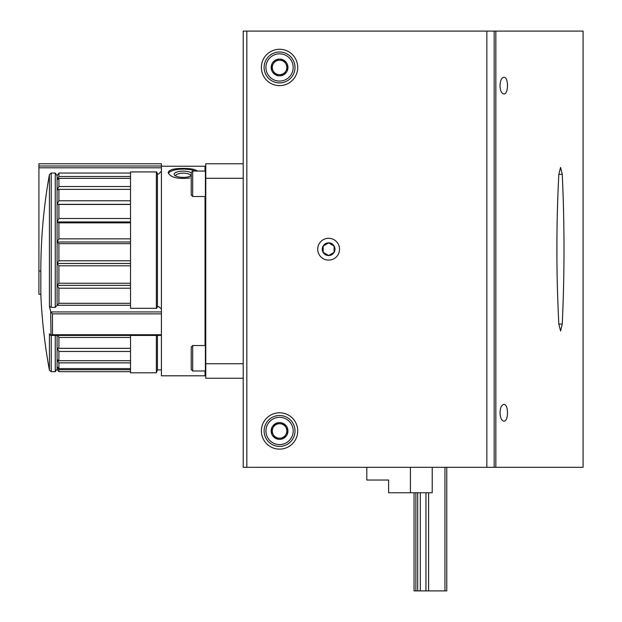 <?xml version="1.0" encoding="UTF-8"?>
<svg xmlns="http://www.w3.org/2000/svg" width="622" height="622" viewBox="0 0 622 622"><rect width="100%" height="100%" fill="white"/><g stroke="black" fill="none" stroke-linecap="round" stroke-linejoin="round"><path stroke-width="0.93" d="M205.035 196.498L205.035 345.537M205.035 370.976L205.035 375.797L161.417 375.797L161.417 163.78L38.914 163.78L38.914 294.276L40.827 294.276A545.261 545.261 0 0 0 49.426 370.222L51.214 371.707L55.272 371.707L55.272 335.452M161.417 166.237L205.035 166.237L205.035 171.05M197.539 171.05C195.005 169.254 190.231 168.375 183.226 168.422C174.067 168.383 169.044 169.767 168.142 172.551C170.467 177.503 177.721 179.315 189.904 177.985M243.21 178.281L205.765 178.281L205.765 163.78L243.21 163.78M205.765 178.281L205.765 363.746L243.21 363.746M205.765 363.746L205.765 378.246L243.21 378.246M161.417 171.151L158.556 174.09L157.358 173.81L156.69 171.929L130.519 171.929L130.519 308.294L156.69 308.294L157.358 306.763L158.556 306.537L161.417 308.924M130.519 335.452L130.519 372.796L156.363 372.796L156.363 335.452M156.363 171.929L156.363 308.294M157.42 173.935L157.42 306.662M157.42 335.452L157.42 369.888L156.363 372.796M168.344 173.414A15.083 5.163 180 0 1 183.226 169.098A15.083 5.163 180 0 1 195.036 171.05M191.226 175.738A9.089 3.11 180 0 1 182.674 177.363A9.089 3.11 180 0 1 174.766 175.388A9.089 3.11 180 0 1 183.226 171.151A9.089 3.11 180 0 1 191.226 172.784M175.762 176.034A7.511 2.574 180 0 1 175.715 175.738A7.511 2.574 180 0 1 183.226 173.173A7.511 2.574 180 0 1 190.744 175.738A7.511 2.574 180 0 1 190.69 176.034M130.519 173.048L58.903 173.048L57.092 175.668L57.092 305.254L130.519 305.254M58.903 173.048L58.903 176.5L57.092 179.758L58.903 178.351L58.903 186.538L57.092 190.029L58.903 189.376L58.903 200.782L57.092 204.327L58.903 204.467L58.903 218.509L57.092 221.937L58.903 222.863L58.903 238.848L57.092 241.989L58.903 243.653L58.903 260.789L57.092 263.487L58.903 265.796L58.903 283.235L57.092 285.35L58.903 288.204L58.903 303.295L55.272 307.385L51.214 307.385L49.426 306.141A543.364 403.795 180 0 0 50.685 311.583L51.012 335.46M50.817 335.413L52.466 334.714L52.466 313.869L50.685 311.583M49.426 370.222L49.426 333.796A543.364 112.971 0 0 0 50.685 335.32M51.292 335.413L161.417 335.452L51.097 335.452M57.092 175.668L55.272 173.048L51.214 173.048L49.426 174.58A544.763 544.763 0 0 0 40.827 271.013L40.827 294.276M58.903 176.5L130.519 176.5M55.272 173.048L55.272 307.385M58.903 283.235L130.519 283.235M58.903 265.796L130.519 265.796M58.903 178.351L130.519 178.351M58.903 186.538L130.519 186.538M58.903 189.376L130.519 189.376M58.903 200.782L130.519 200.782M58.903 204.467L130.519 204.467M58.903 218.509L130.519 218.509M58.903 222.863L130.519 222.863M58.903 238.848L130.519 238.848M58.903 243.653L130.519 243.653M58.903 260.789L130.519 260.789M57.092 335.452L57.092 347.931L58.903 348.343L58.903 337.474L130.519 337.474M58.903 348.343L130.519 348.343M58.903 351.461L57.092 347.931L57.092 359.524L58.903 360.706L58.903 351.461L130.519 351.461M58.903 360.706L130.519 360.706M58.903 362.875L57.092 359.524L57.092 366.723L58.903 368.613L58.903 362.875L130.519 362.875M58.903 368.613L130.519 368.613M58.903 369.732L57.092 366.723L57.092 369.165L58.903 371.676L58.903 369.732L130.519 369.732M55.272 371.707L57.092 369.165L58.903 371.676L130.519 371.676M58.903 337.474L57.963 335.452M58.903 288.204L130.519 288.204M58.903 303.295L130.519 303.295M57.092 263.487L130.519 263.487M57.092 241.989L130.519 241.989M57.092 221.937L130.519 221.937M57.092 204.327L130.519 204.327M57.092 285.35L130.519 285.35M192.68 345.537L191.226 346.99L191.226 369.522L192.68 370.976L205.4 370.976L205.4 345.537L192.68 345.537L192.68 370.976M192.68 171.05L191.226 172.504L191.226 195.044L192.68 196.498L205.4 196.498L205.4 171.05L192.68 171.05L192.68 196.498M410.419 467.309L410.419 492.756L388.61 492.756L388.61 480.028L366.801 480.028L366.801 467.309M432.228 467.309L432.228 492.756L410.419 492.756M446.767 467.309L446.767 590.9L415.869 590.9L415.869 492.756M417.689 590.9L417.689 492.756M415.869 590.9L414.058 590.9L414.058 492.756M444.955 590.9L444.955 467.309M428.597 590.9L428.597 492.756M425.946 590.9L425.946 492.756M420.332 590.9L420.332 492.756M328.634 255.564A6.36 6.36 0 0 1 323.121 246.024A6.36 6.36 0 0 1 334.138 246.024A6.36 6.36 0 0 1 328.634 255.564M323.176 252.353L328.634 255.502L334.084 252.353L334.084 246.055L328.634 242.907L323.176 246.055L323.176 252.353L328.634 255.502L334.084 252.353L334.084 246.055L328.634 242.907L323.176 246.055L323.176 252.353M486.839 31.1L243.21 31.1L243.21 467.309L494.179 467.309L494.179 31.1L486.839 31.1L486.839 467.309M328.634 260.113A10.908 10.908 0 0 0 338.073 243.754A10.908 10.908 0 0 0 319.187 243.754A10.908 10.908 0 0 0 328.634 260.113M279.558 85.626A18.178 18.178 0 0 0 295.294 58.359A18.178 18.178 0 0 0 263.814 58.359A18.178 18.178 0 0 0 279.558 85.626M279.558 449.131A18.178 18.178 0 0 0 295.294 421.872A18.178 18.178 0 0 0 263.814 421.872A18.178 18.178 0 0 0 279.558 449.131M495.835 31.1L583.086 31.1L583.086 467.309L495.835 467.309L495.835 31.1L494.179 31.1M558.836 174.323C556.239 224.247 556.239 274.162 558.836 324.085L560.577 330.99L562.249 324.085C564.589 274.162 564.589 224.247 562.249 174.323L560.577 167.411L558.836 174.323L562.249 174.323M500.01 412.783C500.251 417.86 501.526 420.643 503.843 421.141C508.695 421.638 508.695 403.919 503.843 404.424C501.526 404.922 500.251 407.705 500.01 412.783M500.01 85.626C500.251 90.703 501.526 93.487 503.843 93.984C508.695 94.482 508.695 76.763 503.843 77.268C501.526 77.766 500.251 80.549 500.01 85.626M556.915 258.371L556.915 240.038M495.835 467.309L494.179 467.309M558.836 324.085L562.249 324.085M275.359 74.718L271.161 67.448L275.359 60.178L283.756 60.178L287.955 67.448L283.756 74.718L275.359 74.718A8.397 8.397 0 0 1 275.359 60.178A8.397 8.397 0 0 1 287.955 67.448A8.397 8.397 0 0 1 275.359 74.718L283.756 74.718L287.955 67.448L283.756 60.178L275.359 60.178L273.26 63.817A7.27 7.27 0 0 1 285.856 63.817A7.27 7.27 0 0 1 279.558 74.718A7.27 7.27 0 0 1 273.26 71.087L275.359 74.718M293.187 67.448A13.63 13.63 0 0 1 272.739 79.258A13.63 13.63 0 0 1 272.739 55.646A13.63 13.63 0 0 1 293.187 67.448M295.007 67.448A15.449 15.449 0 0 1 271.83 80.829A15.449 15.449 0 0 1 271.83 54.075A15.449 15.449 0 0 1 295.007 67.448M273.26 71.087A7.27 7.27 0 0 1 273.26 63.817L271.161 67.448L273.26 71.087M275.359 438.23L271.161 430.96L275.359 423.691L283.756 423.691L287.955 430.96L283.756 438.23L275.359 438.23A8.397 8.397 0 0 1 275.359 423.691A8.397 8.397 0 0 1 287.955 430.96A8.397 8.397 0 0 1 275.359 438.23L283.756 438.23L287.955 430.96L283.756 423.691L275.359 423.691L273.26 427.322A7.27 7.27 0 0 1 285.856 427.322A7.27 7.27 0 0 1 279.558 438.23A7.27 7.27 0 0 1 273.26 434.591L275.359 438.23M293.187 430.96A13.63 13.63 0 0 1 272.739 442.763A13.63 13.63 0 0 1 272.739 419.15A13.63 13.63 0 0 1 293.187 430.96M295.007 430.96A15.449 15.449 0 0 1 271.83 444.333A15.449 15.449 0 0 1 271.83 417.58A15.449 15.449 0 0 1 295.007 430.96M273.26 434.591A7.27 7.27 0 0 1 273.26 427.322L271.161 430.96L273.26 434.591M50.817 311.925L161.417 311.925M161.417 167.8L38.914 167.8M40.827 271.013L38.914 271.013M49.426 174.58L49.426 306.141M51.214 173.048L51.214 307.385M52.466 334.714L161.417 334.714M52.466 313.869L161.417 313.869M51.214 335.452L51.214 371.707M161.417 166.02L38.914 166.02M246.841 31.1L246.841 467.309M157.42 369.888L161.417 369.888M160.453 172.138L161.417 172.138"/></g></svg>
